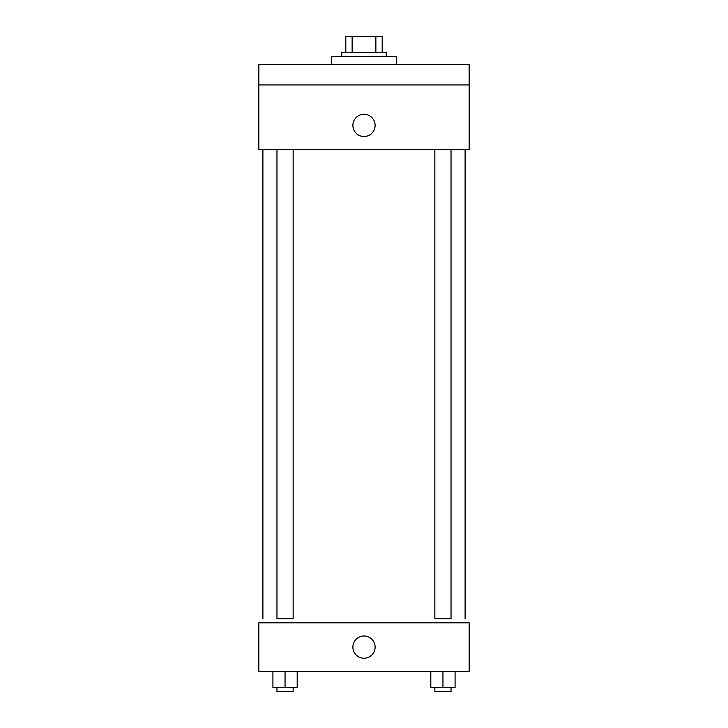 <?xml version="1.0" encoding="UTF-8"?>
<svg xmlns="http://www.w3.org/2000/svg" width="728" height="728" viewBox="0 0 728 728"><rect width="100%" height="100%" fill="white"/><g stroke="black" fill="none" stroke-linecap="round" stroke-linejoin="round"><path stroke-width="1.09" d="M352.134 52.58L352.134 36.4L345.8 36.4L345.8 52.58L345.8 36.4M352.134 36.4L382.2 36.4L382.2 52.58M375.866 52.58L375.866 36.4M341.76 56.62L341.76 52.58L386.24 52.58L386.24 56.62M396.36 64.71L396.36 56.62L331.64 56.62L331.64 64.71M258.84 64.71L469.16 64.71L469.16 84.93L258.84 84.93L258.84 64.71M469.16 84.93L469.16 149.64L258.84 149.64L258.84 84.93M364 136.5A11.12 11.12 0 0 1 354.372 119.82A11.12 11.12 0 0 1 373.628 119.82A11.12 11.12 0 0 1 364 136.5M434.862 149.64L434.862 618.8L451.032 618.8L451.032 149.64M293.138 149.64L293.138 618.8L276.968 618.8L276.968 149.64M258.84 622.84L469.16 622.84L469.16 671.38L258.84 671.38L258.84 622.84M364 658.23A11.12 11.12 0 0 1 354.372 641.55A11.12 11.12 0 0 1 373.628 641.55A11.12 11.12 0 0 1 364 658.23M430.812 671.38L430.812 687.56L455.082 687.56L455.082 671.38L455.082 687.56M442.952 687.56L442.952 671.38M451.032 687.56L451.032 691.6L434.862 691.6L434.862 687.56M272.918 671.38L272.918 687.56L297.188 687.56L297.188 671.38L297.188 687.56M285.048 687.56L285.048 671.38M293.138 687.56L293.138 691.6L276.968 691.6L276.968 687.56M465.11 618.8L465.11 149.64M262.89 618.8L262.89 149.64"/></g></svg>
